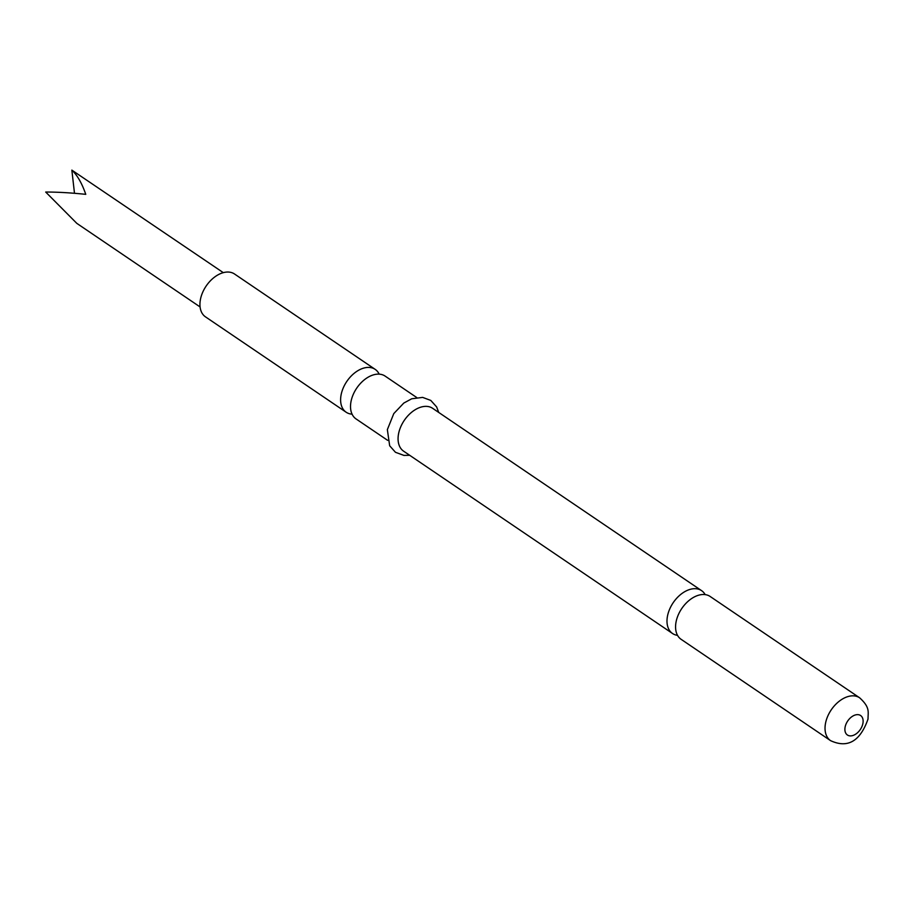 <?xml version="1.0" encoding="UTF-8"?>
<svg xmlns="http://www.w3.org/2000/svg" width="914" height="914" viewBox="0 0 914 914"><rect width="100%" height="100%" fill="white"/><g stroke="black" fill="none" stroke-linecap="round" stroke-linejoin="round"><path stroke-width="1.37" d="M830.575 740.648L681.113 639.32A25.878 16.726 -55.9 0 1 675.88 622.982A25.878 16.726 -55.9 0 1 699.176 595.06A25.878 16.726 -55.9 0 1 710.155 596.476L859.617 697.793A25.878 16.726 124.1 0 0 839.315 701.164A25.878 16.726 124.1 0 0 825.342 724.311A25.878 16.726 124.1 0 0 830.575 740.648C847.666 748.555 860.143 741.368 868.026 719.067C867.98 711.995 870.334 707.516 859.617 697.793M416.681 397.499L385.102 376.088A25.878 16.726 124.1 0 0 374.112 374.683A25.878 16.726 124.1 0 0 350.827 402.606A25.878 16.726 124.1 0 0 356.06 418.932L387.639 440.342M200.075 306.933L76.81 223.359L45.7 192.043C57.182 192.009 70.538 192.774 85.767 194.339C81.929 183.234 77.29 175.157 71.852 170.118L223.313 272.658M705.162 594.614A25.878 16.726 124.1 0 0 701.586 590.65A25.878 16.726 124.1 0 0 690.596 589.244A25.878 16.726 124.1 0 0 667.3 617.167A25.878 16.726 124.1 0 0 672.533 633.505A25.878 16.726 124.1 0 0 677.537 635.356M379.184 374.157A25.878 16.726 124.1 0 0 375.197 369.382L234.532 274.006A25.878 16.726 124.1 0 0 214.219 277.365A25.878 16.726 124.1 0 0 200.246 300.512A25.878 16.726 124.1 0 0 205.479 316.85L346.155 412.225A25.878 16.726 124.1 0 0 352.061 414.156M375.197 369.382A25.878 16.726 124.1 0 0 364.206 367.965A25.878 16.726 124.1 0 0 340.922 395.888A25.878 16.726 124.1 0 0 346.155 412.225M701.586 590.65L432.653 408.329A25.878 16.726 124.1 0 0 412.351 411.688A25.878 16.726 124.1 0 0 398.378 434.836A25.878 16.726 124.1 0 0 403.611 451.173L672.533 633.505M71.852 170.118L74.491 193.288M845.027 727.578A11.768 7.609 124.1 0 0 852.408 735.644A11.768 7.609 124.1 0 0 862.987 722.951A11.768 7.609 124.1 0 0 855.618 714.885A11.768 7.609 124.1 0 0 845.027 727.578M409.678 455.286L403.942 455.412L395.465 452.293L389.672 445.781L387.353 429.637L393.797 413.585L403.805 403.063L411.7 398.79L422.656 397.396L430.802 400.435L436.641 406.924L438.72 412.443"/></g></svg>
